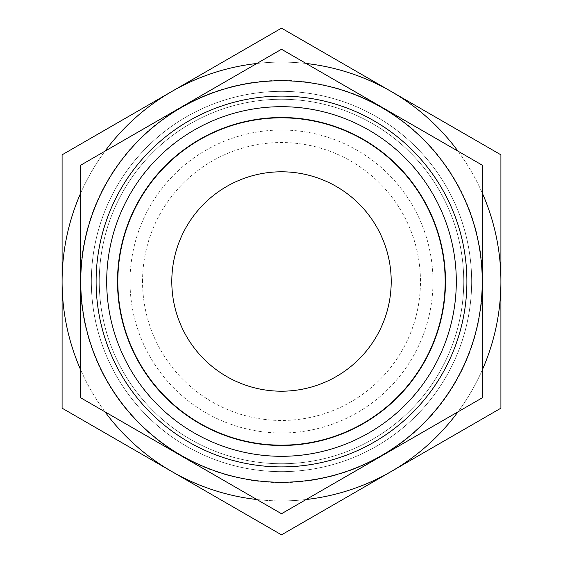 <?xml version="1.0" encoding="UTF-8"?>
<svg xmlns="http://www.w3.org/2000/svg" width="563" height="563" viewBox="0 0 563 563"><rect width="100%" height="100%" fill="white"/><g stroke="black" fill="none" stroke-linecap="round" stroke-linejoin="round"><path stroke-width="0.42" stroke-dasharray="2.81 2.11" d="M171.799 471.512L62.092 408.175L62.092 281.5A219.408 219.408 0 0 1 391.201 91.487A219.408 219.408 0 0 1 391.201 471.512A219.408 219.408 0 0 1 62.092 281.5L62.092 154.825L281.5 28.15L500.908 154.825L500.908 408.175L281.5 534.85L171.799 471.512M458 151.166A219.408 219.408 0 0 1 482.625 193.813M256.876 63.478A219.408 219.408 0 0 1 306.124 63.478M80.375 193.813A219.408 219.408 0 0 1 104.999 151.166M482.625 369.187A219.408 219.408 0 0 1 458 411.835M104.999 411.835A219.408 219.408 0 0 1 80.375 369.187M306.124 499.522A219.408 219.408 0 0 1 256.876 499.522M482.625 165.381L382.059 107.322A201.125 201.125 0 0 1 482.625 281.5L482.625 165.381M382.059 107.322L281.5 49.262L180.941 107.322A201.125 201.125 0 0 1 382.059 107.322M180.941 107.322L80.375 165.381L80.375 281.5A201.125 201.125 0 0 1 180.941 107.322M482.625 397.619L482.625 281.5A201.125 201.125 0 0 1 382.059 455.678L482.625 397.619M80.375 281.5L80.375 397.619L180.941 455.678A201.125 201.125 0 0 1 80.375 281.5M171.799 281.5A109.701 109.701 0 0 1 336.35 186.494A109.701 109.701 0 0 1 336.35 376.506A109.701 109.701 0 0 1 171.799 281.5M142.545 281.5A138.955 138.955 0 0 1 350.981 161.159A138.955 138.955 0 0 1 350.981 401.841A138.955 138.955 0 0 1 142.545 281.5M130.018 281.5A151.482 151.482 0 0 1 357.245 150.314A151.482 151.482 0 0 1 357.245 412.686A151.482 151.482 0 0 1 130.018 281.5M91.347 281.5A190.153 190.153 0 0 1 376.577 116.822A190.153 190.153 0 0 1 376.577 446.178A190.153 190.153 0 0 1 91.347 281.5A190.153 190.153 0 0 1 376.577 116.822A190.153 190.153 0 0 1 376.577 446.178A190.153 190.153 0 0 1 91.347 281.5M99.264 281.5A182.236 182.236 0 0 1 372.622 123.677A182.236 182.236 0 0 1 372.622 439.323A182.236 182.236 0 0 1 99.264 281.5A182.236 182.236 0 0 1 372.622 123.677A182.236 182.236 0 0 1 372.622 439.323A182.236 182.236 0 0 1 99.264 281.5M106.696 281.5A174.804 174.804 0 0 1 368.906 130.116A174.804 174.804 0 0 1 368.906 432.884A174.804 174.804 0 0 1 106.696 281.5A174.804 174.804 0 0 1 368.906 130.116A174.804 174.804 0 0 1 368.906 432.884A174.804 174.804 0 0 1 106.696 281.5A174.804 174.804 0 0 1 368.906 130.116A174.804 174.804 0 0 1 368.906 432.884A174.804 174.804 0 0 1 106.696 281.5M382.059 455.678A201.125 201.125 0 0 1 180.941 455.678L281.5 513.737L382.059 455.678M80.741 281.5A200.759 200.759 0 0 1 381.876 107.639A200.759 200.759 0 0 1 381.876 455.361A200.759 200.759 0 0 1 80.741 281.5M96.104 281.5A185.396 185.396 0 0 1 374.198 120.939A185.396 185.396 0 0 1 374.198 442.061A185.396 185.396 0 0 1 96.104 281.5M118.04 281.5A163.46 163.46 0 0 1 363.226 139.941A163.46 163.46 0 0 1 363.226 423.059A163.46 163.46 0 0 1 118.04 281.5A163.46 163.46 0 0 1 363.226 139.941A163.46 163.46 0 0 1 363.226 423.059A163.46 163.46 0 0 1 118.04 281.5M117.512 281.5A163.988 163.988 0 0 1 363.494 139.483A163.988 163.988 0 0 1 363.494 423.517A163.988 163.988 0 0 1 117.512 281.5"/><path stroke-width="0.84" d="M482.625 193.813A219.408 219.408 0 0 1 500.908 281.5L500.908 154.825L391.201 91.487A219.408 219.408 0 0 1 458 151.166M306.124 63.478A219.408 219.408 0 0 1 391.201 91.487L281.5 28.15L171.799 91.487A219.408 219.408 0 0 1 256.876 63.478M104.999 151.166A219.408 219.408 0 0 1 171.799 91.487L62.092 154.825L62.092 281.5A219.408 219.408 0 0 1 80.375 193.813M458 411.835A219.408 219.408 0 0 1 391.201 471.512L500.908 408.175L500.908 281.5A219.408 219.408 0 0 1 482.625 369.187M80.375 369.187A219.408 219.408 0 0 1 62.092 281.5L62.092 408.175L171.799 471.512A219.408 219.408 0 0 1 104.999 411.835M256.876 499.522A219.408 219.408 0 0 1 171.799 471.512L281.5 534.85L391.201 471.512A219.408 219.408 0 0 1 306.124 499.522M117.512 281.5A163.988 163.988 0 0 1 363.494 139.483A163.988 163.988 0 0 1 363.494 423.517A163.988 163.988 0 0 1 117.512 281.5M106.696 281.5A174.804 174.804 0 0 1 368.906 130.116A174.804 174.804 0 0 1 368.906 432.884A174.804 174.804 0 0 1 106.696 281.5M171.799 281.5A109.701 109.701 0 0 1 336.35 186.494A109.701 109.701 0 0 1 336.35 376.506A109.701 109.701 0 0 1 171.799 281.5M80.375 397.619L80.375 165.381L281.5 49.262L482.625 165.381L482.625 397.619L281.5 513.737L80.375 397.619M80.741 281.5A200.759 200.759 0 0 1 381.876 107.639A200.759 200.759 0 0 1 381.876 455.361A200.759 200.759 0 0 1 80.741 281.5M96.104 281.5A185.396 185.396 0 0 1 374.198 120.939A185.396 185.396 0 0 1 374.198 442.061A185.396 185.396 0 0 1 96.104 281.5"/></g></svg>

